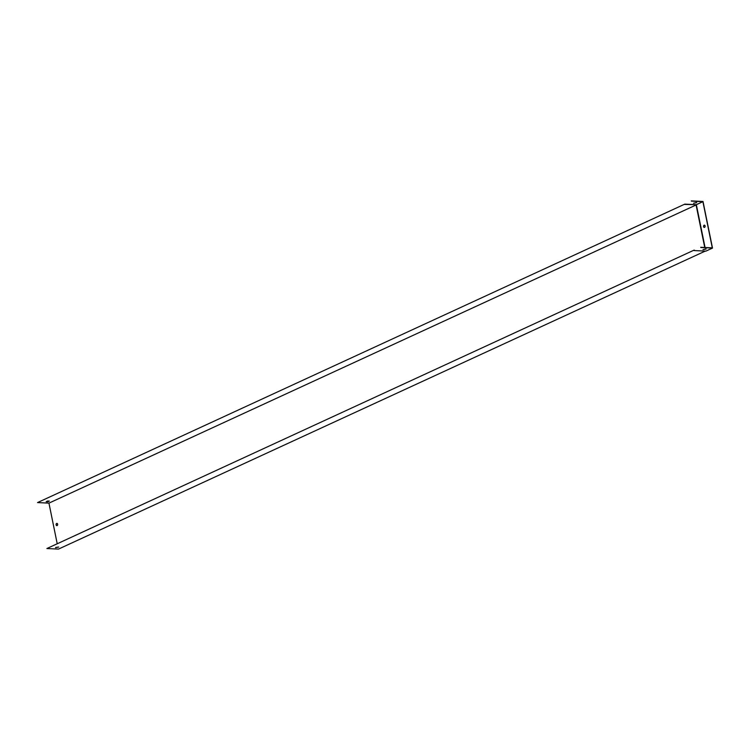 <?xml version="1.0" encoding="UTF-8"?>
<svg xmlns="http://www.w3.org/2000/svg" width="750" height="750" viewBox="0 0 750 750"><rect width="100%" height="100%" fill="white"/><g stroke="black" fill="none" stroke-linecap="round" stroke-linejoin="round"><path stroke-width="1.12" d="M46.312 501.506L49.153 501.084M684.572 204.225L37.547 502.575L684.572 204.225M47.691 501.009L46.163 501.712L47.822 501.797L49.341 501.094L47.691 501.009M704.738 247.491L696.084 204.975L48.947 503.128L37.547 502.575M705.066 247.509L696.356 204.694L684.684 204.412M57.637 524.147A1.134 0.797 -87.2 0 0 56.081 524.456A1.134 0.797 -87.2 0 0 56.822 525.628A1.134 0.797 -87.2 0 0 57.637 524.147M57.178 543.562L48.947 503.128M58.509 547.05L55.669 547.472M46.894 548.531L693.984 250.162L46.894 548.531L58.462 549.103L705.272 251.091M693.984 250.162L694.453 250.181M55.519 547.678L58.697 547.059L55.519 547.678M56.897 525.628A1.134 0.797 92.8 0 1 57.009 523.378M703.125 249.609L705.947 248.897M700.725 247.294L712.294 247.856L702.9 201.675L691.331 201.113M705.094 225.928A1.134 0.797 -87.2 0 0 703.538 226.237A1.134 0.797 -87.2 0 0 704.269 227.409A1.134 0.797 -87.2 0 0 705.094 225.928M684.788 204.131L696.356 204.694L702.9 201.675M693.525 203.287L696.703 202.641L693.525 203.287M693.684 203.212L696.506 202.5M694.163 250.556L705.891 251.128L712.5 248.081L703.013 201.469L691.284 200.897M704.466 225.15A1.134 0.797 -87.2 0 0 704.353 227.409M706.144 249.037L702.966 249.684L706.144 249.037M700.772 247.509L712.5 248.081"/></g></svg>
